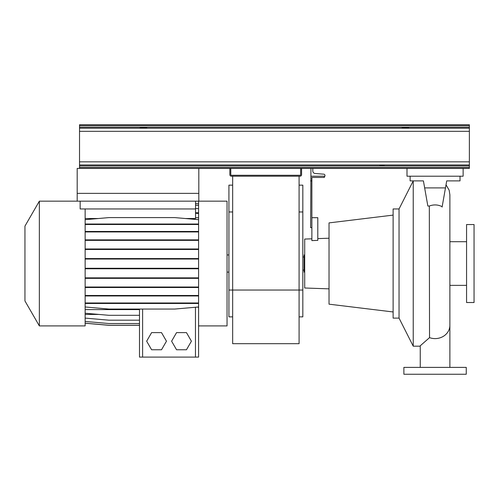 <?xml version="1.0" encoding="UTF-8"?>
<svg xmlns="http://www.w3.org/2000/svg" width="499" height="499" viewBox="0 0 499 499"><rect width="100%" height="100%" fill="white"/><g stroke="black" fill="none" stroke-linecap="round" stroke-linejoin="round"><path stroke-width="0.75" d="M435.066 367.389L441.652 367.389M447.578 367.389L449.88 367.389L449.88 325.304A14.814 13.305 180 0 1 435.066 338.609A14.814 13.305 180 0 1 429.533 337.642L429.321 206.043C433.706 204.365 437.991 204.578 442.17 206.68L442.095 207.079M399.044 208.956L399.044 318.113L393.118 318.113L393.118 208.956L399.044 208.956L413.234 180.888L413.234 346.181L420.252 346.181M420.252 367.389L420.252 345.788L429.533 337.642M419.16 180.888L423.414 180.888L427.849 206.043L429.321 206.043M302.831 270.084L304.078 270.084M302.831 256.985L304.078 256.985M304.702 272.111L304.078 272.111L304.078 254.958L304.702 254.958M393.118 215.106L329.028 222.897L329.028 304.172L393.118 311.962M311.875 238.815L304.702 239.065L304.702 288.004L329.028 288.852M317.801 238.609L329.028 238.216M324.35 176.209L324.35 177.457L311.875 177.457L311.875 240.618L317.801 240.368L317.801 217.689L311.875 217.689M399.044 318.113L413.234 346.181M449.88 285.366L466.565 285.366M449.88 241.703L466.565 241.703M466.565 224.55L466.565 302.519L474.05 302.519L474.05 224.55L466.565 224.55M466.253 367.389L403.878 367.389L403.878 374.25L466.253 374.25L466.253 367.389M310.939 168.412L310.627 227.669L311.875 227.669M310.627 180.888L311.875 180.888M410.116 176.209L410.116 180.888L423.414 180.888L424.543 187.262M460.016 176.209L460.016 180.888L446.717 180.888L445.476 187.905L424.655 187.905M445.476 187.905L442.17 206.68M299.088 316.865L302.831 316.865L302.831 290.044L299.088 290.044L299.088 343.686L232.659 343.686L232.659 290.044L299.088 290.044L299.088 176.209M232.659 176.209L232.659 290.044L228.916 290.044L228.916 316.865L232.659 316.865M302.831 290.044L302.831 185.148L299.088 185.148M232.659 185.148L228.916 185.148L228.916 290.044M24.95 300.959L24.95 226.109L39.352 201.159L39.352 325.909L24.95 300.959M39.352 325.909L85.142 325.909L85.142 208.956M198.59 201.159L198.59 325.909L227.045 325.909L227.045 201.159L198.82 201.159L198.82 193.363L77.189 193.363L77.189 168.412L469.372 168.412L469.372 124.75L79.528 124.75L79.528 125.679L469.372 125.679M80.152 201.159L80.152 208.956L195.546 208.956L195.546 218.525L185.397 218.525M195.546 201.159L195.546 208.956M98.328 218.525L85.142 218.525M176.559 332.615L171.606 341.191L176.559 349.768L186.464 349.768L191.416 341.191L186.464 332.615L176.559 332.615M198.583 315.811L198.583 357.097L139.489 357.097L139.489 309.056L139.489 357.097M85.142 309.605L139.489 309.605M198.209 307.01L198.583 308.182M195.546 217.714L198.59 217.714M195.546 212.774L198.59 212.774M85.142 314.439L98.97 314.439M198.583 357.097L198.583 325.909M151.609 332.615L146.656 341.191L151.609 349.768L161.514 349.768L166.466 341.191L161.514 332.615L151.609 332.615M85.142 318.1L108.907 320.183L139.489 320.183M85.142 323.177L108.907 325.261L139.489 325.261M85.142 321.456L108.907 323.533L139.489 323.533M85.142 323.233L108.907 325.311L139.489 325.311M85.142 313.229L108.907 315.306L139.489 315.306M85.142 268.761L198.59 268.761M85.142 268.275L108.907 268.275L108.907 268.761M108.907 268.275L174.818 268.275L174.818 268.761M174.818 268.275L198.59 268.275M195.546 208.451L198.59 208.719M195.546 213.241L198.59 213.503M85.142 278.348L198.59 278.348M85.142 277.856L108.907 277.856L108.907 278.348M108.907 277.856L174.818 277.856L174.818 278.348M174.818 277.856L198.59 277.856M85.142 240.356L198.59 240.356M85.142 239.863L108.907 239.863L108.907 240.356M108.907 239.863L174.818 239.863L174.818 240.356M174.818 239.863L198.59 239.863M195.546 205.201L198.59 205.463M85.142 295.969L198.59 295.969M85.142 295.477L108.907 295.477L108.907 295.969M108.907 295.477L174.818 295.477L174.818 295.969M174.818 295.477L198.59 295.477M85.142 259.043L198.59 259.043M85.142 258.557L108.907 258.557L108.907 259.043M108.907 258.557L174.818 258.557L174.818 259.043M174.818 258.557L198.59 258.557M85.142 224.5L198.59 224.5M85.142 224.014L108.907 224.014L108.907 224.5M108.907 224.014L174.818 224.014L174.818 224.5M174.818 224.014L198.59 224.014M85.142 219.679L108.907 217.601L174.818 217.601L198.59 219.679M85.142 231.941L198.59 231.941M85.142 231.455L108.907 231.455L108.907 231.941M108.907 231.455L174.818 231.455L174.818 231.941M174.818 231.455L198.59 231.455M85.142 306.972L108.907 309.056L174.818 309.056L198.59 306.972M85.142 302.987L198.59 302.987M85.142 303.473L198.59 303.473M108.907 302.987L108.907 303.473M174.818 302.987L174.818 303.473M85.142 249.475L198.59 249.475M85.142 248.989L108.907 248.989L108.907 249.475M108.907 248.989L174.818 248.989L174.818 249.475M174.818 248.989L198.59 248.989M85.142 287.505L198.59 287.505M85.142 287.019L108.907 287.019L108.907 287.505M108.907 287.019L174.818 287.019L174.818 287.505M174.818 287.019L198.59 287.019M195.546 203.573L198.59 203.835M198.82 201.159L77.189 201.159L77.189 193.363L198.82 193.363L198.82 168.412M310.939 176.209L324.974 176.209L324.974 175.43A1.248 1.248 0 0 0 323.826 174.188L315.106 173.484A2.495 2.495 0 0 1 312.811 171.001L312.811 168.412M406.997 168.412L406.997 176.209L463.134 176.209L463.134 168.412M300.648 168.412L300.648 174.65A0.624 0.624 0 0 1 300.024 175.274L231.411 175.274A0.624 0.624 0 0 1 230.788 174.65L230.788 168.412M229.852 168.412L229.852 174.65A1.559 1.559 0 0 0 231.411 176.209L300.024 176.209A1.559 1.559 0 0 0 301.583 174.65L301.583 168.412M384.23 165.418L379.864 165.418L384.23 165.418M405.438 128.043C409.879 127.844 409.879 127.644 405.438 127.445C400.996 127.644 400.996 127.844 405.438 128.043C409.879 127.844 409.879 127.644 405.438 127.445C400.996 127.644 400.996 127.844 405.438 128.043M143.463 128.043C147.904 127.844 147.904 127.644 143.463 127.445C139.021 127.644 139.021 127.844 143.463 128.043C147.904 127.844 147.904 127.644 143.463 127.445C139.021 127.644 139.021 127.844 143.463 128.043M79.528 168.412L79.528 125.679M302.831 211.969L299.088 211.969M232.659 211.969L228.916 211.969M142.608 357.097L142.608 309.056M195.465 357.097L195.465 307.247M79.528 127.233L469.372 127.233M79.528 167.483L469.372 167.483M79.528 165.93L469.372 165.93M79.528 164.944L469.372 164.944M79.528 161.838L469.372 161.838M79.528 131.324L469.372 131.324M79.528 128.218L469.372 128.218M446.025 184.798L449.15 190.169L449.88 194.766L449.88 325.304M228.916 272.111L227.045 272.111M77.189 201.159L39.352 201.159M228.916 254.958L227.045 254.958"/></g></svg>
